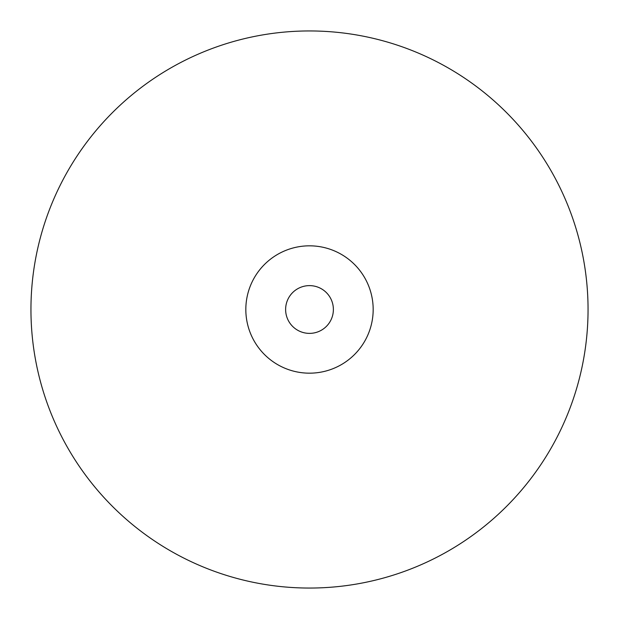 <?xml version="1.0" encoding="UTF-8"?>
<svg xmlns="http://www.w3.org/2000/svg" width="619" height="619" viewBox="0 0 619 619"><rect width="100%" height="100%" fill="white"/><g stroke="black" fill="none" stroke-linecap="round" stroke-linejoin="round"><path stroke-width="0.93" d="M588.05 309.5A278.55 278.55 0 0 1 309.5 588.05A278.55 278.55 0 0 1 30.95 309.5A278.55 278.55 0 0 1 309.5 30.95A278.55 278.55 0 0 1 588.05 309.5M373.172 309.5A63.672 63.672 0 0 1 309.5 373.172A63.672 63.672 0 0 1 245.828 309.5A63.672 63.672 0 0 1 309.5 245.828A63.672 63.672 0 0 1 373.172 309.5M333.378 309.5A23.878 23.878 0 0 1 309.5 333.378A23.878 23.878 0 0 1 285.622 309.5A23.878 23.878 0 0 1 309.5 285.622A23.878 23.878 0 0 1 333.378 309.5"/></g></svg>
